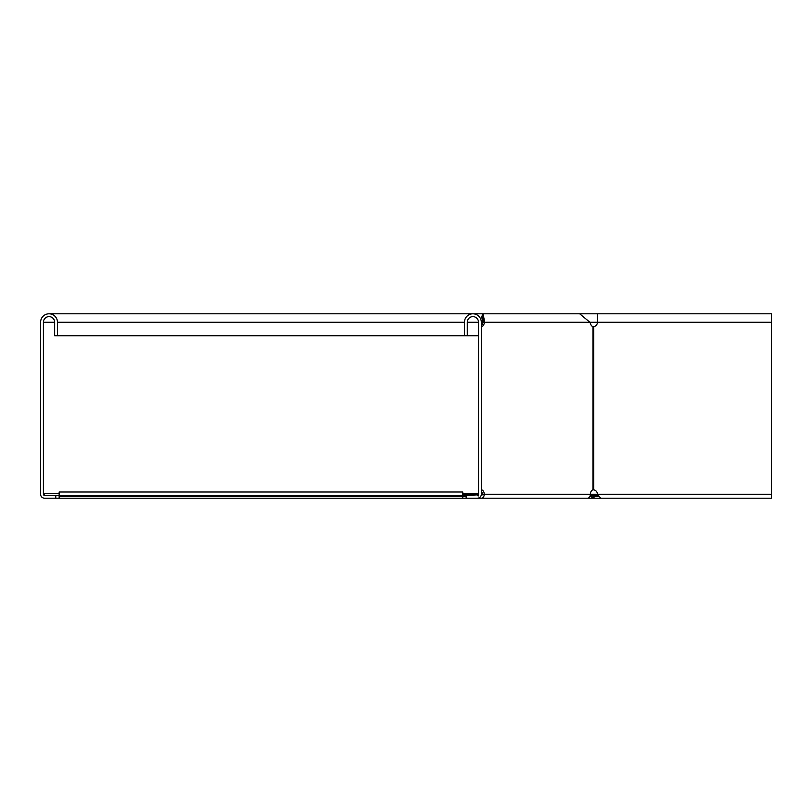 <?xml version="1.0" encoding="UTF-8"?>
<svg xmlns="http://www.w3.org/2000/svg" width="812" height="812" viewBox="0 0 812 812"><rect width="100%" height="100%" fill="white"/><g stroke="black" fill="none" stroke-linecap="round" stroke-linejoin="round"><path stroke-width="1.22" d="M59.154 498.192L55.774 498.192L55.774 495.381L59.154 495.381L59.154 498.192L466.149 498.192L466.149 495.381L478.166 494.853L478.166 496.041M55.774 495.381L44.538 495.381L44.538 493.696L59.154 493.696M481.161 495.381L481.465 495.381A1.127 0.792 -90 0 0 482.267 494.254A4.496 3.177 90 0 0 481.333 491.077M478.522 493.696L462.779 493.696M481.333 493.696L482.237 493.696M478.471 494.569L462.779 494.853M462.779 495.381L59.154 495.381L59.154 492.011L462.779 492.011L462.779 498.192M59.154 496.508L466.149 496.508M592.445 495.848L591.441 494.853L590.253 496.041L594.029 498.192L594.029 496.508L592.445 495.848L591.248 497.045M590.385 494.092L591.441 494.853M466.149 498.192L587.604 498.192A3.938 2.781 -90 0 0 590.385 494.254A4.496 3.177 -90 0 1 592.973 489.839L593.775 489.839A4.496 4.496 0 0 1 597.439 494.254L600.758 498.192L587.015 498.192M598.728 496.508L594.029 496.508M55.774 498.192L44.538 498.192A3.938 3.938 0 0 1 40.6 494.254L40.6 322.242A8.435 8.435 0 0 1 49.035 313.808A8.435 8.435 0 0 1 57.469 322.242L57.469 335.732L54.658 335.732L54.658 322.242A5.623 5.623 0 0 0 49.035 316.619A5.623 5.623 0 0 0 43.412 322.242L54.658 322.242M44.538 495.381A1.127 1.127 0 0 1 43.412 494.254L43.412 322.242M591.978 495.381L598.048 495.381M771.37 495.381L771.37 335.732M600.758 498.192L771.4 498.192L771.4 495.381M481.333 489.839L481.658 489.839A4.496 3.177 90 0 1 484.246 494.254A3.938 2.781 -90 0 1 481.465 498.192L490.326 498.192M57.469 335.732L478.522 335.732M771.37 498.192L771.37 313.808L597.439 313.808L597.439 322.242A4.496 4.496 0 0 1 593.775 326.657L592.973 326.657A4.496 3.177 -90 0 1 590.811 324.485L589.888 322.242L579.687 313.808L771.4 313.808L771.4 335.732M481.333 322.313L482.023 324.018M481.333 325.419A4.496 3.177 90 0 0 481.841 324.485L482.754 322.242C482.937 314.985 483.11 314.985 483.282 322.242L481.303 322.242A8.435 8.435 0 0 0 472.899 313.808A8.435 8.435 0 0 0 464.464 322.242L464.464 335.732M481.333 326.657L481.658 326.657A4.496 3.177 90 0 0 483.82 324.485L484.744 322.242L482.754 322.242C482.937 314.985 483.11 314.985 483.282 322.242M771.4 322.242L484.744 322.242L483.018 313.808L480.694 319.035M477.395 495.381A1.127 1.127 0 0 0 478.522 494.254L478.522 322.242A5.623 5.623 0 0 0 472.899 316.619A5.623 5.623 0 0 0 467.276 322.242L467.276 335.732M477.395 498.192A3.938 3.938 0 0 0 481.333 494.254L481.333 322.242M466.149 495.848L462.779 495.848M43.412 494.254L44.538 494.254M57.469 322.242L464.464 322.242M467.276 322.242L478.522 322.242M590.689 494.254L771.4 494.254M593.775 489.839L593.775 326.657M482.267 494.254L590.385 494.254M481.658 489.839L481.658 326.657M592.973 489.839L592.973 326.657M483.82 324.485L481.841 324.485M490.326 313.808L49.035 313.808M579.687 313.808L483.018 313.808"/></g></svg>
